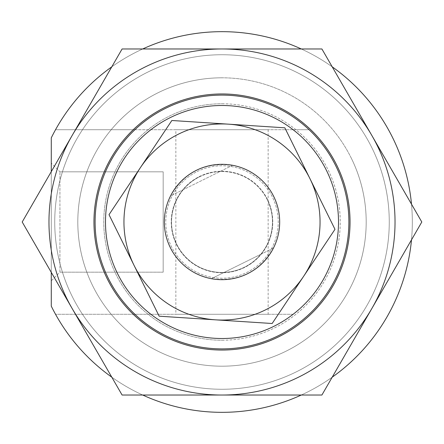 <?xml version="1.0" encoding="UTF-8"?>
<svg xmlns="http://www.w3.org/2000/svg" width="444" height="444" viewBox="0 0 444 444"><rect width="100%" height="100%" fill="white"/><g stroke="black" fill="none" stroke-linecap="round" stroke-linejoin="round"><path stroke-width="0.33" stroke-dasharray="2.22 1.67" d="M170.291 247.547A57.676 57.676 0 0 0 269.98 254.007A57.676 57.676 0 0 0 225.73 164.441A57.676 57.676 0 0 0 170.291 247.547M261.394 254.001A50.755 50.755 0 0 0 220.518 171.267A50.755 50.755 0 0 0 176.496 244.483A50.755 50.755 0 0 0 264.224 250.166A50.755 50.755 0 0 0 225.28 171.351A50.755 50.755 0 0 0 176.496 244.483A50.755 50.755 0 0 0 261.394 254.001L273.465 248.041A57.676 57.676 0 0 0 232.589 165.301L170.535 195.959C184.471 172.083 205.156 161.86 232.589 165.301L170.535 195.959A57.676 57.676 0 0 0 211.411 278.699L261.394 254.001M247.547 273.709A57.676 57.676 0 0 0 262.976 181.407A57.676 57.676 0 0 0 170.535 195.959A57.676 57.676 0 0 0 247.547 273.709M273.465 248.041C259.529 271.917 238.844 282.14 211.411 278.699L273.465 248.041M351.276 158.125A144.195 144.195 0 0 0 102.048 141.98A144.195 144.195 0 0 0 212.676 365.889A144.195 144.195 0 0 0 351.276 158.125A144.195 144.195 0 0 0 102.048 141.98A144.195 144.195 0 0 0 212.676 365.889A144.195 144.195 0 0 0 351.276 158.125M222 350.044A128.044 128.044 0 0 0 350.044 222A128.044 128.044 0 0 0 222 93.956A128.044 128.044 0 0 0 93.956 222A128.044 128.044 0 0 0 222 350.044M222 395.032A173.032 173.032 0 0 1 72.15 135.487A173.032 173.032 0 0 1 371.85 135.487A173.032 173.032 0 0 1 222 395.032L321.9 395.032L421.8 222L321.9 48.968L122.1 48.968L22.2 222L122.1 395.032L222 395.032M222 103.763A118.237 118.237 0 0 1 340.237 222A118.237 118.237 0 0 1 222 340.237A118.237 118.237 0 0 1 103.763 222A118.237 118.237 0 0 1 222 103.763M222 340.237A118.237 118.237 0 0 0 324.398 162.881A118.237 118.237 0 0 0 119.603 162.881A118.237 118.237 0 0 0 222 340.237M293.118 314.285L55.533 314.285A190.337 190.337 0 0 1 51.276 306.144A190.337 190.337 0 0 0 341.125 370.446A190.337 190.337 0 0 0 341.125 73.554A190.337 190.337 0 0 0 51.276 137.856L51.276 306.144A190.337 190.337 0 0 0 341.125 370.446A190.337 190.337 0 0 0 341.125 73.554A190.337 190.337 0 0 0 51.276 137.856A190.337 190.337 0 0 1 55.533 129.715L134.909 129.715A126.89 126.89 0 0 0 134.909 314.285A126.89 126.89 0 0 1 134.909 129.715L150.882 129.715A116.506 116.506 0 0 0 150.882 314.285L55.533 314.285A190.337 190.337 0 0 0 388.467 314.285A190.337 190.337 0 0 0 222 31.663A190.337 190.337 0 0 0 55.533 129.715L309.091 129.715A126.89 126.89 0 0 1 309.091 314.285A126.89 126.89 0 0 0 309.091 129.715L293.118 129.715A116.506 116.506 0 0 1 293.118 314.285L150.882 314.285M111.799 377.184A190.337 190.337 0 0 0 142.707 395.032M301.293 395.032A190.337 190.337 0 0 0 332.201 377.184M411.499 239.849A190.337 190.337 0 0 0 411.499 204.151M332.201 66.816A190.337 190.337 0 0 0 301.293 48.968M142.707 48.968A190.337 190.337 0 0 0 111.799 66.816M54.734 222A167.266 167.266 0 0 0 305.633 366.855A167.266 167.266 0 0 0 305.633 77.145A167.266 167.266 0 0 0 54.734 222A167.266 167.266 0 0 0 305.633 366.855A167.266 167.266 0 0 0 305.633 77.145A167.266 167.266 0 0 0 54.734 222M222 279.676A57.676 57.676 0 0 0 279.676 222A57.676 57.676 0 0 0 222 164.324A57.676 57.676 0 0 0 164.324 222A57.676 57.676 0 0 0 250.838 271.95A57.676 57.676 0 0 0 250.838 172.05A57.676 57.676 0 0 0 164.324 222A57.676 57.676 0 0 0 222 279.676M175.857 314.285L268.143 314.285L175.857 314.285L175.857 129.715L268.143 129.715L175.857 129.715M163.17 272.178L163.17 171.822L163.17 272.178L163.17 171.822L163.17 272.178L59.929 272.178L59.929 171.822L59.929 272.178L51.276 280.83L51.276 163.17L51.276 280.83L51.276 163.17L51.276 280.83L59.929 272.178L163.17 272.178M59.929 272.178L59.929 171.822L59.929 272.178M95.11 222A126.89 126.89 0 0 0 285.448 331.89A126.89 126.89 0 0 0 285.448 112.11A126.89 126.89 0 0 0 95.11 222M150.882 129.715L293.118 129.715M51.276 306.144L51.276 137.856L51.276 306.144M51.276 171.639L51.276 272.361M222 77.805A144.195 144.195 0 0 0 97.125 294.095A144.195 144.195 0 0 0 346.875 294.095A144.195 144.195 0 0 0 222 77.805A144.195 144.195 0 0 0 97.125 294.095A144.195 144.195 0 0 0 346.875 294.095A144.195 144.195 0 0 0 222 77.805M197.092 171.584A56.233 56.233 0 0 1 272.416 197.092A56.233 56.233 0 0 1 246.908 272.416A56.233 56.233 0 0 1 171.584 246.908A56.233 56.233 0 0 1 197.092 171.584A56.233 56.233 0 0 1 278.116 225.635A56.233 56.233 0 0 1 190.792 268.781A56.233 56.233 0 0 1 197.092 171.584M334.981 229.32L284.832 127.811L171.85 120.496L109.019 214.68L159.168 316.189L272.15 323.504L334.981 229.32M215.662 319.846A98.052 98.052 0 0 1 140.432 167.588A98.052 98.052 0 0 1 309.906 178.566A98.052 98.052 0 0 1 215.662 319.846M199.645 176.756A50.466 50.466 0 0 1 267.244 199.645A50.466 50.466 0 0 1 244.355 267.244A50.466 50.466 0 0 1 176.756 244.355A50.466 50.466 0 0 1 199.645 176.756M267.244 199.645A50.466 50.466 0 0 0 180.014 193.995A50.466 50.466 0 0 0 218.737 272.361A50.466 50.466 0 0 0 267.244 199.645M268.143 129.715L268.143 314.285M59.929 171.822L163.17 171.822L59.929 171.822L51.276 163.17L59.929 171.822"/><path stroke-width="0.67" d="M170.291 247.547A57.676 57.676 0 0 0 269.98 254.007A57.676 57.676 0 0 0 225.73 164.441A57.676 57.676 0 0 0 170.291 247.547M222 350.044A128.044 128.044 0 0 1 111.111 157.981A128.044 128.044 0 0 1 332.889 157.981A128.044 128.044 0 0 1 222 350.044M371.85 135.487A173.032 173.032 0 0 0 72.15 135.487A173.032 173.032 0 0 0 222 395.032A173.032 173.032 0 0 0 371.85 135.487L421.8 222L321.9 395.032L122.1 395.032L22.2 222L122.1 48.968L321.9 48.968L371.85 135.487M51.276 272.361L51.276 306.144A190.337 190.337 0 0 0 111.799 377.184M142.707 395.032A190.337 190.337 0 0 0 301.293 395.032M332.201 377.184A190.337 190.337 0 0 0 411.499 239.849M411.499 204.151A190.337 190.337 0 0 0 332.201 66.816M301.293 48.968A190.337 190.337 0 0 0 142.707 48.968M111.799 66.816A190.337 190.337 0 0 0 51.276 137.856L51.276 171.639M348.89 222A126.89 126.89 0 0 0 222 95.11A126.89 126.89 0 0 0 95.11 222A126.89 126.89 0 0 0 222 348.89A126.89 126.89 0 0 0 348.89 222M338.506 222A116.506 116.506 0 0 1 163.747 322.899A116.506 116.506 0 0 1 163.747 121.101A116.506 116.506 0 0 1 338.506 222M140.432 167.588A98.052 98.052 0 0 0 215.662 319.846A98.052 98.052 0 0 0 309.906 178.566A98.052 98.052 0 0 0 140.432 167.588L171.85 120.496L284.832 127.811L334.981 229.32L272.15 323.504L159.168 316.189L109.019 214.68L140.432 167.588"/></g></svg>
